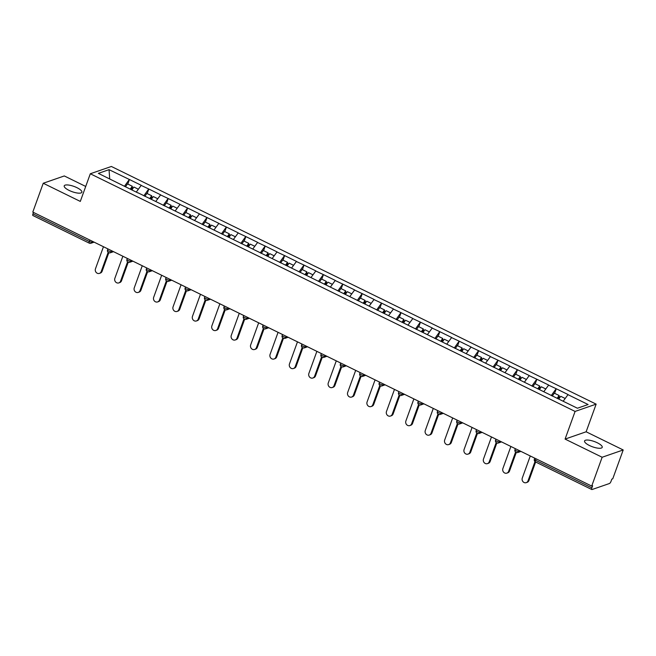 <?xml version="1.0" encoding="UTF-8"?>
<svg xmlns="http://www.w3.org/2000/svg" width="656" height="656" viewBox="0 0 656 656"><rect width="100%" height="100%" fill="white"/><g stroke="black" fill="none" stroke-linecap="round" stroke-linejoin="round"><path stroke-width="0.98" d="M76.973 187.69A9.389 2.788 -160.1 0 1 81.869 192.241A9.389 2.788 -160.1 0 1 69.118 190.412A9.389 2.788 -160.1 0 1 64.222 185.853A9.389 2.788 -160.1 0 1 76.973 187.69M597.321 442.792A9.389 2.788 -160.1 0 1 602.216 447.351A9.389 2.788 -160.1 0 1 589.465 445.514A9.389 2.788 -160.1 0 1 584.57 440.955A9.389 2.788 -160.1 0 1 597.321 442.792M85.715 186.452L64.296 175.947L43.239 183.245L32.8 212.085L591.704 486.088L602.142 457.248L623.2 449.959L586.136 431.787L596.148 404.137L111.372 166.468L90.307 173.766L575.091 411.427L596.148 404.137M623.2 449.959L612.761 478.79L611.843 479.11L611.08 481.217A2.198 0.722 116.1 0 1 609.44 483.513L592.065 489.532A2.198 0.722 116.1 0 1 591.81 489.532L535.476 461.914A2.198 0.722 116.1 0 1 535.517 460.258L591.86 487.875L592.622 485.768L591.704 486.088M109.708 178.932L109.044 169.666L98.359 173.373L137.99 192.954M109.044 169.666L129.437 179.514L127.797 184.049M136.341 191.995L141.253 185.304L129.437 179.514M141.065 185.369L148.838 189.026L147.198 193.561M155.743 201.499L160.654 194.816L148.838 189.026M160.466 194.881L168.239 198.538L166.591 203.073M175.144 211.011L180.056 204.328L168.239 198.538M179.867 204.393L187.641 208.042L185.992 212.585M194.545 220.523L199.457 213.84L187.641 208.042M199.268 213.905L207.042 217.554L205.394 222.097M213.946 230.035L218.858 223.352L207.042 217.554M218.669 223.417L226.443 227.066L224.795 231.609M233.347 239.547L238.259 232.864L226.443 227.066M238.071 232.921L245.844 236.578L244.196 241.121M252.749 249.059L257.66 242.376L245.844 236.578M257.472 242.433L265.245 246.09L263.597 250.633M272.15 258.571L277.062 251.888L265.245 246.09M276.873 251.945L284.647 255.602L282.998 260.145M291.551 268.083L296.463 261.4L284.647 255.602M296.274 261.457L304.048 265.114L302.4 269.657M310.952 277.595L315.864 270.903L304.048 265.114M315.675 270.969L323.449 274.626L321.801 279.169M330.353 287.107L335.265 280.415L323.449 274.626M335.077 280.481L342.85 284.138L341.202 288.673M349.755 296.619L354.666 289.927L342.85 284.138M354.478 289.993L362.251 293.65L360.603 298.185M369.156 306.131L374.068 299.439L362.251 293.65M373.879 299.505L381.653 303.162L380.004 307.697M388.557 315.643L393.469 308.951L381.653 303.162M393.28 309.017L401.054 312.674L399.406 317.209M407.958 325.155L412.87 318.463L401.054 312.674M412.681 318.529L420.455 322.186L418.807 326.721M427.359 334.667L432.271 327.975L420.455 322.186M432.083 328.041L439.856 331.698L438.208 336.233M446.761 344.179L451.672 337.487L439.856 331.698M451.484 337.553L459.257 341.21L457.609 345.745M466.162 353.682L471.065 346.999L459.257 341.21M470.885 347.065L478.659 350.722L477.01 355.257M485.563 363.194L490.467 356.511L478.659 350.722M490.286 356.577L498.06 360.226L496.412 364.769M504.964 372.706L509.868 366.023L498.06 360.226M509.687 366.089L517.461 369.738L515.813 374.281M524.365 382.218L529.269 375.535L517.461 369.738M529.089 375.601L536.862 379.25L535.214 383.793M543.767 391.73L548.67 385.047L536.862 379.25M548.49 385.113L556.263 388.762L554.615 393.305M563.168 401.242L568.071 394.559L556.263 388.762M567.891 394.617L588.104 404.531L577.419 408.229L137.973 192.79M143.844 195.824L148.65 189.084M163.246 205.336L168.051 198.596M182.647 214.848L187.452 208.108M202.048 224.36L206.853 217.62M221.449 233.872L226.254 227.132M240.85 243.384L245.656 236.644M260.252 252.896L265.057 246.156M279.653 262.408L284.458 255.668M299.054 271.92L303.859 265.18M318.455 281.424L323.26 274.692M337.856 290.936L342.662 284.204M357.258 300.448L362.063 293.716M376.659 309.96L381.464 303.228M396.06 319.472L400.865 312.74M415.461 328.984L420.266 322.244M434.862 338.496L439.668 331.756M454.264 348.008L459.069 341.268M473.665 357.52L478.47 350.78M493.066 367.032L497.871 360.292M512.467 376.544L517.272 369.804M531.868 386.056L536.674 379.316M551.27 395.568L556.075 388.828M591.86 487.875A2.198 0.722 116.1 0 0 591.81 489.532M33.161 215.529A2.198 0.722 -63.9 0 1 32.915 215.529A2.198 0.722 -63.9 0 1 32.956 213.872L33.481 212.421M43.239 183.245L80.303 201.417L90.307 173.766M586.136 431.787L565.078 439.085L602.142 457.248M565.078 439.085L575.091 411.427M124.443 186.312L129.248 179.572M530.278 455.977L522.291 478.052A3.37 3.026 -109.1 0 0 526.251 482.644A3.37 3.026 -109.1 0 0 528.014 480.856L534.984 461.586M528.014 480.856L528.933 480.536A3.37 3.026 70.9 0 1 527.178 482.324L526.251 482.644M565.152 398.463L560.716 396.298L558.781 399.094M552.295 396.068L554.312 393.157L559.101 395.502L559.289 396.609L557.879 398.651M557.133 398.348L559.101 395.502M528.933 480.536L535.64 461.996M510.876 446.465L502.89 468.54A3.37 3.026 -109.1 0 0 506.85 473.132A3.37 3.026 -109.1 0 0 508.613 471.344L515.583 452.074M508.613 471.344L509.532 471.024A3.37 3.026 70.9 0 1 507.777 472.812L506.85 473.132M545.751 388.951L541.315 386.786L539.38 389.582M532.893 386.556L534.911 383.645L539.699 385.99L539.888 387.097L538.478 389.139M537.731 388.836L539.699 385.99M509.532 471.024L516.247 452.476M491.475 436.953L483.488 459.028A3.37 3.026 -109.1 0 0 487.449 463.62A3.37 3.026 -109.1 0 0 489.212 461.832L496.182 442.562M489.212 461.832L490.13 461.521A3.37 3.026 70.9 0 1 488.376 463.3L487.449 463.62M526.35 379.447L521.914 377.274L519.978 380.07M513.492 377.044L515.509 374.133L520.298 376.478L520.487 377.594L519.076 379.627M518.33 379.324L520.298 376.478M490.13 461.521L496.846 442.964M472.082 427.441L464.087 449.516A3.37 3.026 -109.1 0 0 468.048 454.108A3.37 3.026 -109.1 0 0 469.811 452.328L476.781 433.05M469.811 452.328L470.729 452.009A3.37 3.026 70.9 0 1 468.974 453.788L468.048 454.108M506.949 369.935L502.512 367.762L500.577 370.558M494.091 367.532L496.108 364.621L500.897 366.966L501.086 368.082L499.675 370.115M498.929 369.812L500.897 366.966M470.729 452.009L477.445 433.452M452.681 417.929L444.686 440.012A3.37 3.026 -109.1 0 0 448.647 444.596A3.37 3.026 -109.1 0 0 450.41 442.816L457.38 423.538M450.41 442.816L451.328 442.497A3.37 3.026 70.9 0 1 449.573 444.276L448.647 444.596M487.547 360.423L483.111 358.25L481.176 361.046M474.69 358.02L476.707 355.109L481.496 357.454L481.684 358.57L480.274 360.603M479.528 360.3L481.496 357.454M451.328 442.497L458.044 423.94M433.28 408.417L425.285 430.5A3.37 3.026 -109.1 0 0 429.245 435.084A3.37 3.026 -109.1 0 0 431.008 433.304L437.978 414.026M431.008 433.304L431.927 432.985A3.37 3.026 70.9 0 1 430.172 434.764L429.245 435.084M468.146 350.911L463.71 348.738L461.775 351.534M455.289 348.508L457.306 345.597L462.095 347.942L462.283 349.058L460.873 351.091M460.127 350.788L462.095 347.942M431.927 432.985L438.643 414.428M413.879 398.905L405.884 420.988A3.37 3.026 -109.1 0 0 409.844 425.572A3.37 3.026 -109.1 0 0 411.607 423.792L418.577 404.514M411.607 423.792L412.526 423.473A3.37 3.026 70.9 0 1 410.771 425.252L409.844 425.572M448.745 341.399L444.309 339.226L442.374 342.022M435.887 338.996L437.905 336.085L442.693 338.43L442.882 339.546L441.472 341.579M440.725 341.276L442.693 338.43M412.526 423.473L419.241 404.916M394.477 389.393L386.482 411.476A3.37 3.026 -109.1 0 0 390.443 416.06A3.37 3.026 -109.1 0 0 392.206 414.28L399.176 395.01M392.206 414.28L393.124 413.961A3.37 3.026 70.9 0 1 391.37 415.748L390.443 416.06M429.344 331.887L424.908 329.714L422.972 332.51M416.486 329.484L418.503 326.573L423.292 328.918L423.481 330.034L422.07 332.067M421.324 331.764L423.292 328.918M393.124 413.961L399.84 395.404M375.076 379.881L367.081 401.964A3.37 3.026 -109.1 0 0 371.042 406.556A3.37 3.026 -109.1 0 0 372.805 404.768L379.775 385.498M372.805 404.768L373.723 404.449A3.37 3.026 70.9 0 1 371.968 406.236L371.042 406.556M409.943 322.375L405.506 320.202L403.571 322.998M397.085 319.98L399.102 317.061L403.891 319.406L404.08 320.522L402.669 322.555M401.923 322.252L403.891 319.406M373.723 404.449L380.439 385.9M355.675 370.378L347.68 392.452A3.37 3.026 -109.1 0 0 351.641 397.044A3.37 3.026 -109.1 0 0 353.404 395.256L360.374 375.986M353.404 395.256L354.322 394.937A3.37 3.026 70.9 0 1 352.567 396.724L351.641 397.044M390.541 312.863L386.105 310.69L384.17 313.494M377.684 310.468L379.701 307.549L384.49 309.894L384.678 311.01L383.268 313.051M382.522 312.748L384.49 309.894M354.322 394.937L361.038 376.388M336.274 360.866L328.279 382.94A3.37 3.026 -109.1 0 0 332.239 387.532A3.37 3.026 -109.1 0 0 334.002 385.744L340.972 366.474M334.002 385.744L334.921 385.425A3.37 3.026 70.9 0 1 333.166 387.212L332.239 387.532M371.14 303.351L366.704 301.178L364.769 303.982M358.283 300.956L360.3 298.037L365.089 300.382L365.277 301.498L363.867 303.539M363.121 303.236L365.089 300.382M334.921 385.425L341.637 366.876M316.873 351.354L308.878 373.428A3.37 3.026 -109.1 0 0 312.838 378.02A3.37 3.026 -109.1 0 0 314.601 376.232L321.571 356.962M314.601 376.232L315.52 375.913A3.37 3.026 70.9 0 1 313.765 377.7L312.838 378.02M351.739 293.839L347.303 291.666L345.368 294.47M338.881 291.444L340.899 288.525L345.687 290.879L345.876 291.986L344.466 294.027M343.719 293.724L345.687 290.879M315.52 375.913L322.235 357.364M297.471 341.842L289.476 363.916A3.37 3.026 -109.1 0 0 293.445 368.508A3.37 3.026 -109.1 0 0 295.2 366.72L302.17 347.45M295.2 366.72L296.118 366.401A3.37 3.026 70.9 0 1 294.364 368.188L293.445 368.508M332.338 284.327L327.902 282.154L325.966 284.958M319.48 281.932L321.497 279.013L326.286 281.367L326.475 282.474L325.064 284.515M324.318 284.212L326.286 281.367M296.118 366.401L302.834 347.852M278.07 332.33L270.075 354.404A3.37 3.026 -109.1 0 0 274.044 358.996A3.37 3.026 -109.1 0 0 275.799 357.208L282.769 337.938M275.799 357.208L276.717 356.889A3.37 3.026 70.9 0 1 274.962 358.676L274.044 358.996M312.937 274.815L308.5 272.642L306.565 275.446M300.079 272.42L302.096 269.501L306.885 271.855L307.074 272.962L305.663 275.003M304.917 274.7L306.885 271.855M276.717 356.889L283.433 338.34M258.669 322.818L250.674 344.892A3.37 3.026 -109.1 0 0 254.643 349.484A3.37 3.026 -109.1 0 0 256.398 347.696L263.368 328.426M256.398 347.696L257.316 347.377A3.37 3.026 70.9 0 1 255.561 349.164L254.643 349.484M293.535 265.303L289.099 263.13L287.164 265.934M280.678 262.908L282.695 259.989L287.484 262.343L287.672 263.45L286.262 265.491M285.516 265.188L287.484 262.343M257.316 347.377L264.032 328.828M239.268 313.306L231.273 335.38A3.37 3.026 -109.1 0 0 235.242 339.972A3.37 3.026 -109.1 0 0 236.996 338.184L243.966 318.914M236.996 338.184L237.915 337.865A3.37 3.026 70.9 0 1 236.16 339.652L235.242 339.972M274.134 255.791L269.698 253.618L267.763 256.422M261.277 253.396L263.294 250.485L268.083 252.831L268.271 253.938L266.861 255.979M266.115 255.676L268.083 252.831M237.915 337.865L244.631 319.316M219.867 303.794L211.872 325.868A3.37 3.026 -109.1 0 0 215.84 330.46A3.37 3.026 -109.1 0 0 217.595 328.672L224.573 309.402M217.595 328.672L218.514 328.353A3.37 3.026 70.9 0 1 216.759 330.14L215.84 330.46M254.733 246.279L250.297 244.114L248.362 246.91M241.875 243.884L243.893 240.973L248.681 243.319L248.87 244.426L247.46 246.467M246.713 246.164L248.681 243.319M218.514 328.353L225.229 309.804M200.465 294.282L192.47 316.356A3.37 3.026 -109.1 0 0 196.439 320.948A3.37 3.026 -109.1 0 0 198.194 319.16L205.172 299.89M198.194 319.16L199.112 318.841A3.37 3.026 70.9 0 1 197.358 320.628L196.439 320.948M235.332 236.767L230.896 234.602L228.96 237.398M222.482 234.372L224.491 231.461L229.28 233.807L229.469 234.914L228.058 236.955M227.312 236.652L229.28 233.807M199.112 318.841L205.828 300.292M181.064 284.77L173.069 306.844A3.37 3.026 -109.1 0 0 177.038 311.436A3.37 3.026 -109.1 0 0 178.793 309.648L185.771 290.378M178.793 309.648L179.711 309.337A3.37 3.026 70.9 0 1 177.956 311.116L177.038 311.436M215.931 227.263L211.494 225.09L209.559 227.886M203.081 224.86L205.09 221.949L209.879 224.295L210.068 225.41L208.657 227.443M207.911 227.14L209.879 224.295M179.711 309.337L186.427 290.78M161.663 275.258L153.668 297.332A3.37 3.026 -109.1 0 0 157.637 301.924A3.37 3.026 -109.1 0 0 159.392 300.136L166.37 280.866M159.392 300.136L160.31 299.825A3.37 3.026 70.9 0 1 158.555 301.604L157.637 301.924M196.529 217.751L192.093 215.578L190.158 218.374M183.68 215.348L185.689 212.437L190.478 214.783L190.666 215.898L189.256 217.931M188.51 217.628L190.478 214.783M160.31 299.825L167.026 281.268M142.262 265.746L134.267 287.828A3.37 3.026 -109.1 0 0 138.236 292.412A3.37 3.026 -109.1 0 0 139.99 290.633L146.969 271.354M139.99 290.633L140.909 290.313A3.37 3.026 70.9 0 1 139.154 292.092L138.236 292.412M177.128 208.239L172.692 206.066L170.757 208.862M164.279 205.836L166.288 202.925L171.077 205.271L171.265 206.386L169.855 208.419M169.109 208.116L171.077 205.271M140.909 290.313L147.625 271.756M122.861 256.234L114.866 278.316A3.37 3.026 -109.1 0 0 118.834 282.9A3.37 3.026 -109.1 0 0 120.589 281.121L127.567 261.842M120.589 281.121L121.508 280.801A3.37 3.026 70.9 0 1 119.753 282.58L118.834 282.9M157.727 198.727L153.299 196.554L151.356 199.35M144.878 196.324L146.887 193.413L151.675 195.759L151.864 196.874L150.454 198.907M149.707 198.604L151.675 195.759M121.508 280.801L128.223 262.244M103.459 246.722L95.464 268.804A3.37 3.026 -109.1 0 0 99.433 273.388A3.37 3.026 -109.1 0 0 101.188 271.609L108.166 252.33M101.188 271.609L102.106 271.289A3.37 3.026 70.9 0 1 100.352 273.068L99.433 273.388M138.326 189.215L133.898 187.042L131.954 189.838M125.476 186.812L127.485 183.901L132.274 186.247L132.463 187.362L131.052 189.395M130.306 189.092L132.274 186.247M102.106 271.289L108.822 252.732M536.05 458.806L535.517 460.258A2.198 0.656 -160.1 0 1 534.378 459.192A2.198 2.198 0 0 0 535.476 461.914M32.956 213.872L89.298 241.49L89.823 240.039M94.12 242.146L90.938 243.253A2.198 1.976 -109.1 0 1 89.503 243.146A2.198 0.722 -63.9 0 1 89.249 243.146A2.198 0.722 -63.9 0 1 89.298 241.49A2.198 0.656 19.9 0 0 92.086 242.089L93.209 241.695M519.199 450.541L518.904 451.344L520.028 450.951M516.329 452.402A2.198 1.976 -109.1 0 0 518.904 451.344A2.198 0.656 19.9 0 1 516.116 450.746A2.198 0.656 -160.1 0 1 514.976 449.68A2.198 2.198 0 0 0 517.764 452.501L520.946 451.402M499.798 441.029L499.503 441.832L500.626 441.439M480.397 431.517L480.102 432.32L481.225 431.927M460.996 422.005L460.701 422.808L461.824 422.415M441.595 412.493L441.299 413.296L442.423 412.903M422.193 402.989L421.898 403.784L423.022 403.391M402.792 393.477L402.497 394.272L403.62 393.879M383.391 383.965L383.096 384.76L384.219 384.367M363.99 374.453L363.695 375.248L364.818 374.863M344.589 364.941L344.293 365.736L345.417 365.351M325.187 355.429L324.892 356.224L326.016 355.839M305.786 345.917L305.491 346.712L306.614 346.327M286.385 336.405L286.09 337.2L287.213 336.815M266.984 326.893L266.689 327.688L267.812 327.303M247.583 317.381L247.287 318.176L248.411 317.791M228.181 307.869L227.886 308.664L229.01 308.279M208.78 298.357L208.493 299.152L209.608 298.767M189.379 288.845L189.092 289.649L190.207 289.255M169.978 279.333L169.691 280.137L170.806 279.743M150.577 269.821L150.29 270.625L151.405 270.231M131.175 260.309L130.888 261.113L132.004 260.719M111.774 250.797L111.487 251.601L112.611 251.207M92.373 241.293L92.086 242.089A2.198 1.976 -109.1 0 1 90.938 243.253A2.198 2.198 0 0 1 89.249 243.146L32.915 215.529M496.928 442.89A2.198 1.976 -109.1 0 0 499.503 441.832A2.198 0.656 19.9 0 1 496.723 441.234A2.198 0.656 -160.1 0 1 495.575 440.168A2.198 2.198 0 0 0 498.363 442.997L501.545 441.89M477.527 433.378A2.198 1.976 -109.1 0 0 480.102 432.32A2.198 0.656 19.9 0 1 477.322 431.722A2.198 0.656 -160.1 0 1 476.174 430.656A2.198 2.198 0 0 0 478.962 433.485L482.144 432.378M458.126 423.866A2.198 1.976 -109.1 0 0 460.701 422.808A2.198 0.656 19.9 0 1 457.921 422.21A2.198 0.656 -160.1 0 1 456.773 421.144A2.198 2.198 0 0 0 459.561 423.973L462.742 422.866M438.725 414.354A2.198 1.976 -109.1 0 0 441.299 413.296A2.198 0.656 19.9 0 1 438.52 412.698A2.198 0.656 -160.1 0 1 437.372 411.632A2.198 2.198 0 0 0 440.16 414.461L443.341 413.354M419.323 404.842A2.198 1.976 -109.1 0 0 421.898 403.784A2.198 0.656 19.9 0 1 419.118 403.186A2.198 0.656 -160.1 0 1 417.97 402.12A2.198 2.198 0 0 0 420.758 404.949L423.94 403.842M399.922 395.33A2.198 1.976 -109.1 0 0 402.497 394.272A2.198 0.656 19.9 0 1 399.717 393.674A2.198 0.656 -160.1 0 1 398.569 392.608A2.198 2.198 0 0 0 401.357 395.437L404.539 394.33M380.521 385.818A2.198 1.976 -109.1 0 0 383.096 384.76A2.198 0.656 19.9 0 1 380.316 384.162A2.198 0.656 -160.1 0 1 379.168 383.096A2.198 2.198 0 0 0 381.956 385.925L385.138 384.818M361.12 376.306A2.198 1.976 -109.1 0 0 363.695 375.248A2.198 0.656 19.9 0 1 360.915 374.65A2.198 0.656 -160.1 0 1 359.767 373.584A2.198 2.198 0 0 0 362.555 376.413L365.736 375.306M341.719 366.794A2.198 1.976 -109.1 0 0 344.293 365.736A2.198 0.656 19.9 0 1 341.514 365.138A2.198 0.656 -160.1 0 1 340.366 364.072A2.198 2.198 0 0 0 343.154 366.901L346.335 365.794M322.317 357.282A2.198 1.976 -109.1 0 0 324.892 356.224A2.198 0.656 19.9 0 1 322.112 355.626A2.198 0.656 -160.1 0 1 320.964 354.56A2.198 2.198 0 0 0 323.752 357.389L326.934 356.282M302.916 347.778A2.198 1.976 -109.1 0 0 305.491 346.712A2.198 0.656 19.9 0 1 302.711 346.122A2.198 0.656 -160.1 0 1 301.563 345.048A2.198 2.198 0 0 0 304.351 347.877L307.533 346.778M283.515 338.266A2.198 1.976 -109.1 0 0 286.09 337.2A2.198 0.656 19.9 0 1 283.31 336.61A2.198 0.656 -160.1 0 1 282.162 335.536A2.198 2.198 0 0 0 284.95 338.365L288.132 337.266M264.114 328.754A2.198 1.976 -109.1 0 0 266.689 327.688A2.198 0.656 19.9 0 1 263.909 327.098A2.198 0.656 -160.1 0 1 262.761 326.024A2.198 2.198 0 0 0 265.549 328.853L268.73 327.754M244.713 319.242A2.198 1.976 -109.1 0 0 247.287 318.176A2.198 0.656 19.9 0 1 244.508 317.586A2.198 0.656 -160.1 0 1 243.36 316.52A2.198 2.198 0 0 0 246.148 319.341L249.329 318.242M225.311 309.73A2.198 1.976 -109.1 0 0 227.886 308.664A2.198 0.656 19.9 0 1 225.106 308.074A2.198 0.656 -160.1 0 1 223.958 307.008A2.198 2.198 0 0 0 226.746 309.829L229.928 308.73M205.91 300.218A2.198 1.976 -109.1 0 0 208.493 299.152A2.198 0.656 19.9 0 1 205.705 298.562A2.198 0.656 -160.1 0 1 204.557 297.496A2.198 2.198 0 0 0 207.345 300.317L210.527 299.218M186.509 290.706A2.198 1.976 -109.1 0 0 189.092 289.649A2.198 0.656 19.9 0 1 186.304 289.05A2.198 0.656 -160.1 0 1 185.156 287.984A2.198 2.198 0 0 0 187.944 290.813L191.126 289.706M167.108 281.194A2.198 1.976 -109.1 0 0 169.691 280.137A2.198 0.656 19.9 0 1 166.903 279.538A2.198 0.656 -160.1 0 1 165.755 278.472A2.198 2.198 0 0 0 168.543 281.301L171.724 280.194M147.707 271.682A2.198 1.976 -109.1 0 0 150.29 270.625A2.198 0.656 19.9 0 1 147.502 270.026A2.198 0.656 -160.1 0 1 146.354 268.96A2.198 2.198 0 0 0 149.142 271.789L152.323 270.682M128.305 262.17A2.198 1.976 -109.1 0 0 130.888 261.113A2.198 0.656 19.9 0 1 128.1 260.514A2.198 0.656 -160.1 0 1 126.952 259.448A2.198 2.198 0 0 0 129.74 262.277L132.922 261.17M108.904 252.658A2.198 1.976 -109.1 0 0 111.487 251.601A2.198 0.656 19.9 0 1 108.699 251.002A2.198 0.656 -160.1 0 1 107.551 249.936A2.198 2.198 0 0 0 110.339 252.765L113.521 251.658M534.747 458.167L534.378 459.192M515.345 448.655L514.976 449.68M495.944 439.143L495.575 440.168M476.543 429.631L476.174 430.656M457.142 420.119L456.773 421.144M437.741 410.607L437.372 411.632M418.339 401.095L417.97 402.12M398.938 391.583L398.569 392.608M379.537 382.071L379.168 383.096M360.136 372.559L359.767 373.584M340.735 363.047L340.366 364.072M321.333 353.535L320.964 354.56M301.932 344.031L301.563 345.048M282.531 334.519L282.162 335.536M263.13 325.007L262.761 326.024M243.729 315.495L243.36 316.52M224.327 305.983L223.958 307.008M204.926 296.471L204.557 297.496M185.525 286.959L185.156 287.984M166.124 277.447L165.755 278.472M146.723 267.935L146.354 268.96M127.321 258.423L126.952 259.448M107.92 248.911L107.551 249.936"/></g></svg>
